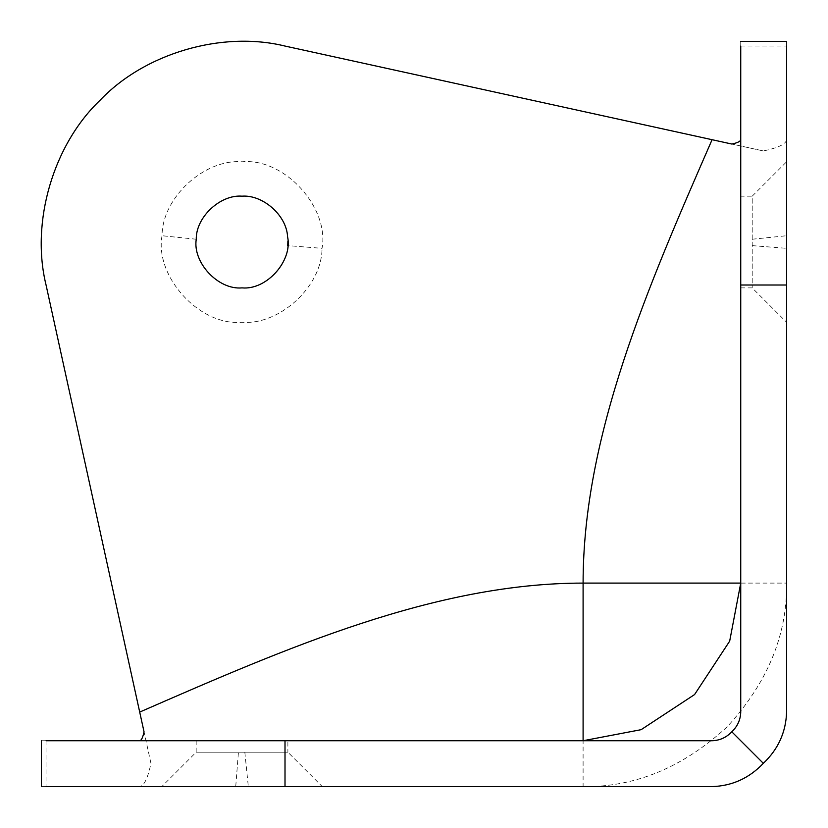 <?xml version="1.0" encoding="UTF-8"?>
<svg xmlns="http://www.w3.org/2000/svg" width="828" height="828" viewBox="0 0 828 828"><rect width="100%" height="100%" fill="white"/><g stroke="black" fill="none" stroke-linecap="round" stroke-linejoin="round"><path stroke-width="0.62" stroke-dasharray="4.14 3.1" d="M285.008 786.6L322.278 786.6L287.885 752.207L196.174 752.207L287.885 752.207L287.885 740.739L196.174 740.739L287.885 740.739M244.829 752.207L248.328 786.6L161.781 786.6L235.732 786.6L238.433 752.207M322.278 786.6L248.328 786.6M752.207 239.23L786.6 235.732L786.6 322.278L786.6 161.781L752.207 196.174L752.207 287.885L752.207 196.174L740.739 196.174L740.739 287.885L740.739 196.174M786.6 161.781L786.6 235.732M242.035 196.174C220.538 194.363 195.874 216.988 196.257 239.23L196.257 239.23C192.489 262.331 218.095 290.131 242.035 287.885C263.19 289.634 287.668 267.713 287.751 245.626L322.04 248.328C329.513 207.652 284.542 157.786 242.035 161.781C205.002 158.728 162.153 197.085 162.029 235.732C154.557 276.407 199.517 326.273 242.035 322.278C279.067 325.332 321.906 286.974 322.04 248.328M287.585 236.798L287.885 241.176M196.257 239.23L162.029 235.732M786.6 712.08L786.6 139.704C785.958 144.103 778.206 147.85 763.333 150.944L712.08 139.704C647.589 287.502 583.098 435.3 583.098 583.098C435.3 583.098 287.502 647.589 139.704 712.08L150.944 763.333C147.87 778.165 144.124 785.917 139.704 786.6L712.08 786.6M786.6 583.098C787.293 635.035 767.432 683.007 726.994 726.994C683.007 767.432 635.035 787.293 583.098 786.6L583.098 583.098L786.6 583.098M712.08 740.739L41.4 740.739M740.739 41.4L740.739 712.08M139.704 786.6L41.4 786.6M150.944 763.333L144.031 731.797M786.6 139.704L786.6 41.4M763.333 150.944L731.797 144.031M139.704 712.08L46.057 285.008C30.564 222.142 53.22 144.755 100.167 100.167C144.755 53.22 222.142 30.564 285.008 46.057L712.08 139.704M752.207 245.626L786.6 248.328M46.057 740.739L46.057 786.6M740.739 46.057L786.6 46.057M196.174 740.739L196.174 752.207L161.781 786.6M740.739 287.885L752.207 287.885L786.6 322.278"/><path stroke-width="1.24" d="M235.732 786.6L712.08 786.6C732.128 785.958 749.216 778.206 763.333 763.333C778.165 749.309 785.917 732.221 786.6 712.08L786.6 46.057M242.035 196.174C220.538 194.363 195.874 216.988 196.257 239.23C192.489 262.331 218.095 290.131 242.035 287.885C267.061 290.224 292.895 260.354 287.585 236.798C286.602 215.083 262.538 194.559 242.035 196.174C262.538 194.559 286.602 215.083 287.585 236.798M287.751 245.626L287.885 241.176M139.704 740.739C141.391 740.491 142.84 737.51 144.031 731.797L139.704 712.08C287.502 647.589 435.3 583.098 583.098 583.098C583.098 435.3 647.589 287.502 712.08 139.704L731.797 144.031C737.5 142.84 740.48 141.402 740.739 139.704M583.098 740.739L641.131 729.675L694.568 694.568L729.675 641.131L740.739 583.098L583.098 583.098L583.098 740.739M740.739 46.057L740.739 712.08C740.491 719.791 737.51 726.363 731.797 731.797C726.394 737.5 719.822 740.48 712.08 740.739L285.008 740.739L285.008 786.6L46.057 786.6M731.797 731.797L763.333 763.333M46.057 740.739L285.008 740.739M139.704 712.08L46.057 285.008C30.564 222.142 53.22 144.755 100.167 100.167C144.755 53.22 222.142 30.564 285.008 46.057L712.08 139.704M740.739 285.008L786.6 285.008M41.4 786.6L41.4 740.739M786.6 41.4L740.739 41.4"/></g></svg>

